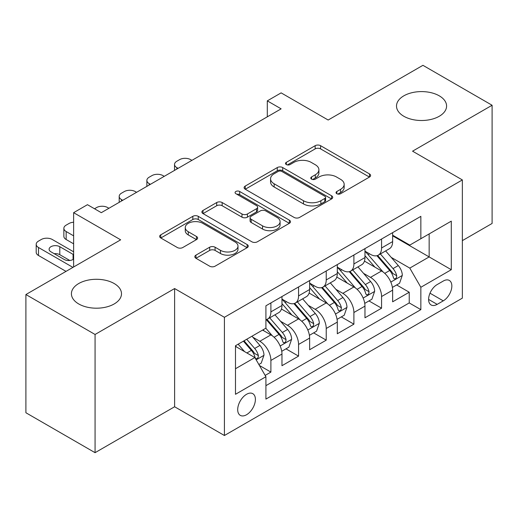 <?xml version="1.0" encoding="UTF-8"?>
<svg xmlns="http://www.w3.org/2000/svg" width="518" height="518" viewBox="0 0 518 518"><rect width="100%" height="100%" fill="white"/><g stroke="black" fill="none" stroke-linecap="round" stroke-linejoin="round"><path stroke-width="0.78" d="M336.823 193.713A2.687 1.554 0 0 0 340.624 193.713L369.483 177.052A3.84 2.214 0 0 0 370.603 175.485A3.84 2.214 0 0 0 369.483 173.918L320.597 145.694A3.84 2.214 0 0 0 315.164 145.694L286.312 162.354A2.687 1.554 0 0 0 285.522 163.455A2.687 1.554 0 0 0 286.312 164.549A2.687 1.554 0 0 0 290.112 164.549L293.848 162.393A12.29 7.097 0 0 1 311.227 162.393L315.3 164.743A12.29 7.097 0 0 1 318.9 169.762A12.29 7.097 0 0 1 315.3 174.78L311.564 176.936A2.687 1.554 0 0 0 310.781 178.037A2.687 1.554 0 0 0 311.564 179.131A2.687 1.554 0 0 0 315.371 179.131L319.101 176.975A12.29 7.097 0 0 1 336.486 176.975L340.559 179.325A12.29 7.097 0 0 1 344.159 184.343A12.29 7.097 0 0 1 340.559 189.361L336.823 191.518A2.687 1.554 0 0 0 336.04 192.618A2.687 1.554 0 0 0 336.823 193.713L336.823 191.518M114.161 283.521A25.039 14.459 0 0 0 86.869 280.387A25.039 14.459 0 0 0 71.413 293.745A25.039 14.459 0 0 0 78.742 303.962A25.039 14.459 0 0 0 106.035 307.096A25.039 14.459 0 0 0 121.497 293.745A25.039 14.459 0 0 0 114.161 283.521M439.258 95.83A25.039 14.459 0 0 0 411.965 92.696A25.039 14.459 0 0 0 396.503 106.048A25.039 14.459 0 0 0 403.839 116.272A25.039 14.459 0 0 0 431.131 119.405A25.039 14.459 0 0 0 446.587 106.048A25.039 14.459 0 0 0 439.258 95.83M246.549 414.743A12.523 7.226 120 0 0 254.726 403.71A12.523 7.226 120 0 0 252.81 393.68A12.523 7.226 120 0 0 246.549 394.295A12.523 7.226 120 0 0 238.371 405.335A12.523 7.226 120 0 0 240.287 415.365A12.523 7.226 120 0 0 246.549 414.743M195.946 255.134A3.84 2.214 0 0 0 194.82 256.701A3.84 2.214 0 0 0 195.946 258.275L209.66 266.187A3.84 2.214 0 0 0 215.087 266.187L247.138 247.688A3.84 2.214 0 0 0 248.258 246.121A3.84 2.214 0 0 0 247.138 244.554L198.252 216.33A3.84 2.214 0 0 0 192.819 216.33L160.774 234.829A3.84 2.214 0 0 0 159.648 236.402A3.84 2.214 0 0 0 160.774 237.969L177.344 247.533A3.84 2.214 0 0 0 182.77 247.533L196.484 239.614A3.84 2.214 0 0 0 197.611 238.047A3.84 2.214 0 0 0 196.484 236.48L188.274 231.734A10.276 5.931 0 0 1 185.263 227.538A10.276 5.931 0 0 1 191.602 222.06A10.276 5.931 0 0 1 202.803 223.349L234.984 241.925A10.276 5.931 0 0 1 237.989 246.121A10.276 5.931 0 0 1 231.65 251.599A10.276 5.931 0 0 1 220.454 250.317L215.087 247.215A3.84 2.214 0 0 0 209.66 247.215L195.946 255.134L195.946 258.275M462.36 240.63L492.1 223.459L492.1 105.251L422.934 65.32L328.166 120.027L281.132 92.871L267.301 100.861L281.132 108.845L101.295 212.678L87.458 204.688L73.627 212.678L73.627 266.984M95.066 334.473L95.066 452.68L174.611 406.76L174.611 288.552L95.066 334.473L25.9 294.541L120.662 239.828L73.627 212.678M174.611 288.552L224.417 317.301L462.36 179.927L462.36 298.135L224.417 435.508L224.417 317.301M492.1 105.251L412.555 151.178L462.36 179.927M294.12 217.43A3.84 2.214 0 0 0 299.553 217.43L331.598 198.925A3.84 2.214 0 0 0 332.718 197.358A3.84 2.214 0 0 0 331.598 195.791L282.711 167.567A3.84 2.214 0 0 0 277.279 167.567L245.234 186.072A3.84 2.214 0 0 0 244.107 187.639A3.84 2.214 0 0 0 245.234 189.206L294.12 217.43M236.94 194.295A2.687 1.554 0 0 1 239.666 194.671L239.666 191.479L289.368 220.169A3.84 2.214 0 0 1 290.488 221.736A3.84 2.214 0 0 1 289.368 223.31L257.323 241.809A3.84 2.214 0 0 1 251.89 241.809L203.004 213.584L203.004 210.45A3.84 2.214 0 0 0 201.878 212.017A3.84 2.214 0 0 0 203.004 213.584M203.004 210.45L216.718 202.532A3.84 2.214 0 0 1 222.151 202.532L241.977 213.979A3.84 2.214 0 0 0 247.41 213.979L256.507 208.728A3.84 2.214 0 0 0 257.627 207.155A3.84 2.214 0 0 0 256.507 205.588L235.865 193.674A2.687 1.554 0 0 1 235.075 192.573A2.687 1.554 0 0 1 236.739 191.142A2.687 1.554 0 0 1 239.666 191.479M95.066 452.68L25.9 412.749L25.9 294.541M265.158 375.408L270.895 372.092L259.414 365.468M252.881 337.257L259.829 341.265A15.65 9.039 60 0 1 270.895 360.431L281.967 354.047L281.967 365.708L298.562 356.119L285.975 348.854M280.549 321.283L287.496 325.291A15.65 9.039 60 0 1 298.562 344.457L309.635 338.073L309.635 349.734L326.23 340.145L313.643 332.88M308.216 305.309L315.164 309.317A15.65 9.039 60 0 1 326.23 328.483L337.302 322.099L337.302 333.76L353.898 324.171L341.31 316.906M335.884 289.335L342.832 293.343A15.65 9.039 60 0 1 353.898 312.509L364.97 306.125L364.97 317.787L381.565 308.197L381.565 296.536A15.65 9.039 -120 0 0 370.5 277.37L363.552 273.362M368.978 300.932L381.565 308.197M281.967 354.047A15.65 9.039 -120 0 0 270.895 334.874L262.594 330.083M309.635 338.073A15.65 9.039 -120 0 0 298.562 318.9L281.455 309.026M337.302 322.099A15.65 9.039 -120 0 0 326.23 302.926L309.123 293.052M364.97 306.125A15.65 9.039 -120 0 0 353.898 286.953L336.791 277.078M443.266 281.047L437.179 284.557A12.128 7.006 120 0 0 429.254 295.247A12.128 7.006 120 0 0 431.112 304.966A12.128 7.006 120 0 0 437.179 304.364L443.266 300.854A12.128 7.006 120 0 0 451.191 290.164A12.128 7.006 120 0 0 449.333 280.445A12.128 7.006 120 0 0 443.266 281.047M235.483 368.738L254.85 357.556L265.915 376.728L265.915 399.093L420.856 309.635L420.856 287.276L409.79 268.104L391.219 257.388M265.915 376.728L235.483 394.295L235.483 345.739L265.915 328.166L265.915 305.801L420.856 216.349L420.856 238.714L451.288 221.141L451.288 269.703L420.856 287.276M281.967 299.093L287.496 302.292A15.65 9.039 60 0 0 295.325 303.062L306.391 296.672A15.65 9.039 -120 0 0 309.635 289.51L309.635 280.562M309.635 283.119L315.164 286.318A15.65 9.039 60 0 0 322.992 287.089L334.058 280.698A15.65 9.039 -120 0 0 337.302 273.536L337.302 264.588M337.302 267.146L342.832 270.344A15.65 9.039 60 0 0 350.66 271.115L361.726 264.724A15.65 9.039 -120 0 0 364.97 257.563L364.97 248.614M265.915 385.67L409.233 302.926L409.233 292.223L392.638 301.813L392.638 290.151A15.65 9.039 -120 0 0 381.565 270.979L364.458 261.104M364.97 251.172L370.5 254.37A15.65 9.039 -120 0 0 378.328 255.141A15.65 9.039 -120 0 0 381.565 247.98L381.565 239.031M378.328 255.141L389.394 248.75A15.65 9.039 -120 0 0 392.638 241.589L392.638 232.64M270.895 302.926L270.895 311.875A15.65 9.039 60 0 1 267.657 319.036A15.65 9.039 60 0 1 265.915 319.671M267.657 319.036L278.723 312.645A15.65 9.039 -120 0 0 281.967 305.484L281.967 296.536M298.562 286.953L298.562 295.901A15.65 9.039 60 0 1 295.325 303.062M326.23 270.979L326.23 279.927A15.65 9.039 60 0 1 322.992 287.089M353.898 255.005L353.898 263.953A15.65 9.039 60 0 1 350.66 271.115M353.898 312.509L353.898 324.171M326.23 328.483L326.23 340.145M298.562 344.457L298.562 356.119M270.895 360.431L270.895 372.092M254.85 357.556L235.483 346.374M409.79 268.104L429.157 256.922L429.157 233.922L451.288 221.141M392.638 235.839L451.288 269.703M392.638 235.198L409.79 245.105L420.856 238.714M174.611 406.76L224.417 435.508M267.301 100.861L267.301 116.835M396.646 284.958L409.233 292.223M409.233 302.926L420.856 309.635M337.898 194.095L340.559 192.554A12.29 7.097 0 0 0 344.159 187.542L344.159 184.343M318.9 169.762L318.9 172.96A12.29 7.097 0 0 1 315.3 177.972L312.639 179.513M369.431 177.085L320.597 148.893A3.84 2.214 0 0 0 315.164 148.893L287.386 164.931M331.546 198.957L282.711 170.765A3.84 2.214 0 0 0 277.279 170.765L245.286 189.232M324.805 198.459A2.687 1.554 0 0 0 325.595 197.358A2.687 1.554 0 0 0 324.805 196.264L281.896 171.49A2.687 1.554 0 0 0 278.095 171.49L274.158 173.763A12.29 7.097 0 0 0 270.558 178.781A12.29 7.097 0 0 0 274.158 183.793L303.49 200.731A12.29 7.097 0 0 0 320.869 200.731L324.805 198.459L324.805 201.651A2.687 1.554 0 0 0 325.595 200.55L325.595 197.358M270.558 178.781L270.558 181.973A12.29 7.097 0 0 0 274.158 186.992L274.158 183.793M324.805 201.651L320.869 203.924A12.29 7.097 0 0 1 303.49 203.924L274.158 186.992M203.056 213.617L216.718 205.73L216.718 202.532M257.627 207.155L257.627 210.353A3.84 2.214 0 0 1 256.507 211.92L247.41 217.171A3.84 2.214 0 0 1 241.977 217.171L222.151 205.73A3.84 2.214 0 0 0 216.718 205.73M239.666 194.671L289.316 223.336M262.548 225.854A10.276 5.931 0 0 0 273.744 227.143A10.276 5.931 0 0 0 280.089 221.659A10.276 5.931 0 0 0 277.078 217.469L265.74 210.923A3.84 2.214 0 0 0 260.308 210.923L251.211 216.174A3.84 2.214 0 0 0 250.084 217.741A3.84 2.214 0 0 0 251.211 219.308L262.548 225.854L262.548 229.053A10.276 5.931 0 0 0 273.744 230.335A10.276 5.931 0 0 0 280.089 224.857L280.089 221.659M250.084 217.741L250.084 220.933A3.84 2.214 0 0 0 251.211 222.507L251.211 219.308M262.548 229.053L251.211 222.507M237.989 246.121L237.989 249.313A10.276 5.931 0 0 1 231.65 254.798A10.276 5.931 0 0 1 220.454 253.509L215.087 250.414A3.84 2.214 0 0 0 209.66 250.414L195.992 258.301M185.263 227.538L185.263 230.737A10.276 5.931 0 0 0 188.274 234.932L188.274 231.734M196.439 239.646L188.274 234.932M247.086 247.721L198.252 219.522A3.84 2.214 0 0 0 192.819 219.522L160.826 237.995M392.404 287.406L399.553 283.281L402.318 275.291A10.366 5.989 -120 0 0 398.277 265.559L385.638 250.919M178.069 168.35L176.826 167.631A7.828 4.52 0 0 1 174.534 164.433A7.828 4.52 0 0 1 176.826 161.24L179.591 159.641A7.828 4.52 0 0 1 190.663 159.641L191.906 160.36M383.106 271.995L368.11 254.636A29.934 17.282 -120 0 0 364.97 251.347M374.883 267.12L366.498 257.414A24.845 14.342 -120 0 0 364.97 255.743M376.916 255.704L389.704 270.506A10.366 5.989 60 0 1 393.402 277.654L394.153 278.878L395.558 278.684L396.49 277.544L396.717 275.738A10.366 5.989 -120 0 0 393.02 268.589L380.38 253.956M377.667 255.465L391.407 271.367A5.284 3.05 60 0 1 392.741 273.439L396.717 275.738M364.737 303.38L371.885 299.255L374.65 291.265A10.366 5.989 -120 0 0 370.61 281.533L357.97 266.893M150.401 184.324L149.158 183.605A7.828 4.52 0 0 1 146.866 180.406A7.828 4.52 0 0 1 149.158 177.214L151.929 175.615A7.828 4.52 0 0 1 162.995 175.615L164.238 176.334M355.439 287.969L340.443 270.61A29.934 17.282 -120 0 0 337.302 267.32M347.215 283.093L338.83 273.387A24.845 14.342 -120 0 0 337.302 271.717M349.249 271.678L362.037 286.48A10.366 5.989 60 0 1 365.734 293.628L366.485 294.852L367.89 294.658L368.822 293.518L369.049 291.712A10.366 5.989 -120 0 0 365.352 284.563L352.713 269.93M350 271.438L363.74 287.341A5.284 3.05 60 0 1 365.073 289.413L369.049 291.712M337.069 319.353L344.217 315.229L346.982 307.239A10.366 5.989 -120 0 0 342.942 297.507L330.303 282.867M122.734 200.298L121.49 199.579A7.828 4.52 0 0 1 119.198 196.38A7.828 4.52 0 0 1 121.49 193.188L124.262 191.589A7.828 4.52 0 0 1 135.327 191.589L136.571 192.307M327.771 303.936L312.775 286.584A29.934 17.282 -120 0 0 309.635 283.294M319.548 299.067L311.163 289.361A24.845 14.342 -120 0 0 309.635 287.691M321.581 287.652L334.369 302.454A10.366 5.989 60 0 1 338.066 309.602L338.817 310.826L340.222 310.632L341.155 309.492L341.381 307.686A10.366 5.989 -120 0 0 337.684 300.537L325.045 285.904M322.332 287.412L336.072 303.315A5.284 3.05 60 0 1 337.406 305.387L341.381 307.686M309.401 335.327L316.55 331.203L319.315 323.213A10.366 5.989 -120 0 0 315.274 313.481L302.635 298.841M94.516 208.76L96.594 207.563A7.828 4.52 0 0 1 107.66 207.563L108.903 208.281M300.103 319.91L285.107 302.557A29.934 17.282 -120 0 0 281.967 299.268M291.88 315.041L283.495 305.335A24.845 14.342 -120 0 0 281.967 303.665M293.913 303.626L306.701 318.428A10.366 5.989 60 0 1 310.399 325.576L311.15 326.8L312.555 326.605L313.487 325.466L313.714 323.659A10.366 5.989 -120 0 0 310.017 316.511L297.377 301.877M294.664 303.386L308.404 319.289A5.284 3.05 60 0 1 309.738 321.361L313.714 323.659M281.734 351.301L288.882 347.177L291.647 339.186A10.366 5.989 -120 0 0 287.607 329.454L274.967 314.814M272.436 335.884L265.818 328.224M73.627 235.839L66.155 231.527L66.155 239.51A7.828 4.52 180 0 1 63.863 236.318L63.863 228.328A7.828 4.52 0 0 0 66.155 231.527M73.627 243.823L66.155 239.51M264.212 331.015L263.138 329.772M266.246 319.6L279.034 334.401A10.366 5.989 60 0 1 282.731 341.55L283.482 342.774L284.887 342.579L285.819 341.44L286.046 339.633A10.366 5.989 -120 0 0 282.349 332.485L269.71 317.851M266.997 319.36L280.737 335.263A5.284 3.05 60 0 1 282.07 337.335L286.046 339.633M73.627 222.241A7.828 4.52 0 0 0 68.926 223.536L66.155 225.136A7.828 4.52 0 0 0 63.863 228.328M258.864 364.51L261.214 363.15L263.979 355.16A10.366 5.989 -120 0 0 259.939 345.428L251.981 336.214M72.934 267.385L38.487 247.5A7.828 4.52 0 0 1 36.195 244.302A7.828 4.52 0 0 1 38.487 241.11L41.259 239.51A7.828 4.52 0 0 1 52.324 239.51L73.627 251.813M244.554 351.612L238.15 344.198M66.019 271.38L38.487 255.484A7.828 4.52 180 0 1 36.195 252.292L36.195 244.302M236.545 346.989L235.483 345.759M69.813 260.476L59.79 254.688A6.261 3.613 0 0 0 54.196 253.69M243.408 341.161L251.366 350.375A10.366 5.989 60 0 1 255.063 357.524L255.814 358.747L257.219 358.553L258.152 357.414L258.378 355.607A10.366 5.989 -120 0 0 254.681 348.459L246.723 339.245M244.049 340.792L253.069 351.236A5.284 3.05 60 0 1 254.403 353.308L258.378 355.607M73.627 254.733A6.261 3.613 0 0 0 73.07 254.37L59.79 246.697A6.261 3.613 0 0 0 52.972 245.914A6.261 3.613 0 0 0 49.106 249.255A6.261 3.613 0 0 0 50.939 251.813L64.219 259.479A6.261 3.613 0 0 0 73.627 259.117M259.829 341.265L270.895 334.874M287.496 325.291L298.562 318.9M315.164 309.317L326.23 302.926M342.832 293.343L353.898 286.953M370.5 277.37L381.565 270.979M381.565 247.98L392.638 241.589M270.895 311.875L281.967 305.484M298.562 295.901L309.635 289.51M326.23 279.927L337.302 273.536M353.898 263.953L364.97 257.563M381.565 296.536L392.638 290.151M429.998 293.194L443.266 300.854M428.6 299.417L437.179 304.364M340.559 192.554L340.559 189.361M311.564 179.131L311.564 176.936M315.3 177.972L315.3 174.78M286.312 164.549L286.312 162.354M315.164 148.893L315.164 145.694M320.597 148.893L320.597 145.694M369.483 177.052L369.483 173.918M245.234 189.206L245.234 186.072M277.279 170.765L277.279 167.567M282.711 170.765L282.711 167.567M331.598 198.925L331.598 195.791M303.49 203.924L303.49 200.731M320.869 203.924L320.869 200.731M222.151 205.73L222.151 202.532M241.977 217.171L241.977 213.979M247.41 217.171L247.41 213.979M256.507 211.92L256.507 208.728M289.368 223.31L289.368 220.169M209.66 250.414L209.66 247.215M215.087 250.414L215.087 247.215M220.454 253.509L220.454 250.317M196.484 239.614L196.484 236.48M160.774 237.969L160.774 234.829M192.819 219.522L192.819 216.33M198.252 219.522L198.252 216.33M247.138 247.688L247.138 244.554M176.826 167.631L176.826 169.069M390.818 282.09L402.246 275.492M368.11 254.636L369.541 253.814M393.02 268.589L398.277 265.559M384.757 273.362L389.704 270.506M149.158 183.605L149.158 185.043M363.15 298.064L374.579 291.466M340.443 270.61L341.874 269.787M365.352 284.563L370.61 281.533M357.09 289.335L362.037 286.48M121.49 199.579L121.49 201.016M335.483 314.037L346.911 307.439M312.775 286.584L314.206 285.761M337.684 300.537L342.942 297.507M329.422 305.309L334.369 302.454M307.815 330.011L319.243 323.413M285.107 302.557L286.538 301.735M310.017 316.511L315.274 313.481M301.754 321.283L306.701 318.428M280.147 345.985L291.576 339.387M282.349 332.485L287.607 329.454M274.087 337.257L279.034 334.401M38.487 247.5L38.487 255.484M256.164 359.835L263.908 355.361M254.681 348.459L259.939 345.428M246.892 352.959L251.366 350.375M59.79 254.688L59.79 246.697M73.07 259.479L73.07 254.37M174.534 164.433L174.534 170.39M146.866 180.406L146.866 186.363M119.198 196.38L119.198 202.337"/></g></svg>
